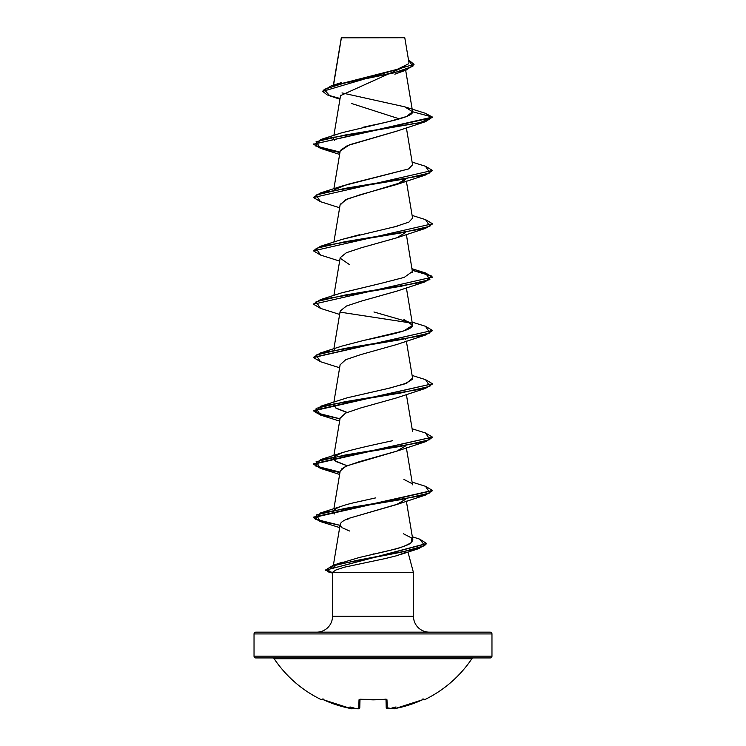 <?xml version="1.0" encoding="UTF-8"?>
<svg xmlns="http://www.w3.org/2000/svg" width="746" height="746" viewBox="0 0 746 746"><rect width="100%" height="100%" fill="white"/><g stroke="black" fill="none" stroke-linecap="round" stroke-linejoin="round"><path stroke-width="1.12" d="M473.318 657.935A1.781 1.781 0 0 0 471.836 658.727A118.968 118.968 0 0 1 424.427 699.785A0.895 0.895 0 0 1 423.29 699.459A0.895 0.895 0 0 0 424.427 699.785A118.968 118.968 0 0 0 471.836 658.727L274.164 658.727A118.968 118.968 0 0 0 321.573 699.785L322.375 699.319L343.636 706.919L352.69 708.355A88.364 41.841 -36.7 0 1 349.995 706.938A88.364 46.466 33.8 0 0 355.105 708.355A118.539 118.092 -0 0 0 356.691 708.588L358.789 708.476L359.012 699.795L360.122 699.216L373 699.785L386.456 699.319L386.988 699.795L387.211 708.476L389.309 708.588A118.539 118.092 0 0 0 390.895 708.355A88.364 46.466 -33.8 0 0 396.005 706.938A88.364 41.841 36.7 0 1 393.31 708.355L395.417 708.476L409.2 704.951L423.625 699.319L424.427 699.785L423.625 699.319M373 699.869L363.33 699.515M342.964 657.935L490.187 657.935A1.781 1.781 0 0 0 491.968 656.154L254.032 656.154A1.781 1.781 0 0 0 255.813 657.935A1.781 1.781 0 0 1 254.032 656.154L491.968 656.154L491.968 633.941A1.781 1.781 0 0 0 490.187 632.16L255.813 632.16A1.781 1.781 0 0 0 254.032 633.941L491.968 633.941L254.032 633.941L254.032 656.154L254.032 633.941A1.781 1.781 0 0 1 255.813 632.16L490.187 632.16L255.813 632.16M333.537 85.137L341.398 37.804L404.789 37.738L341.36 37.589M429.342 632.16A15.862 15.862 0 0 1 413.48 616.289L413.48 572.667L407.95 552.031L413.48 572.667L332.52 572.667L413.48 572.667L413.48 616.289A15.862 15.862 0 0 0 429.342 632.16M332.52 616.289A15.862 15.862 0 0 1 316.658 632.16A15.862 15.862 0 0 0 332.52 616.289L413.48 616.289L332.52 616.289L332.52 572.667L332.52 616.289M405.013 552.562L397.105 555.621L384.992 558.614L344.223 567.23L335.905 569.991L332.623 572.266M371.844 554.595L373.578 553.905M490.187 632.16A1.781 1.781 0 0 1 491.968 633.941L491.968 656.154A1.781 1.781 0 0 1 490.187 657.935L255.813 657.935M404.892 66.543L340.68 95.553M397.031 131.035L349.632 144.733L340.204 150.981L333.891 188.757M340.204 204.991L345.295 199.881L360.15 194.762L396.62 184.532L405.675 178.826L404.08 180.793M403.129 181.474L401.907 182.201M401.404 182.472L347.617 198.856L340.204 204.311L333.891 242.096M396.853 237.778L361.53 247.719L346.452 252.689L340.204 257.659L333.891 295.435M397.031 291.052L361.651 301.02L346.489 306.009L340.204 310.998L333.891 348.774M405.675 338.843L405.442 339.327L405.675 338.843M396.9 451.116L359.012 461.783L345.295 466.576L340.204 471.015L333.891 508.791M349.538 518.144L396.62 504.566L405.442 499.335L397.972 504.044L349.538 518.144C343.43 520.326 340.316 522.517 340.176 524.699L340.773 526.34L340.204 524.345L333.369 565.244M349.548 531.003L342.6 527.907L348.699 530.704M332.958 567.706L336.213 564.834M338.115 563.883L359.311 557.495L391.566 549.961C398.914 548.469 405.591 545.96 411.596 542.417L412.836 539.787L406.365 501.125M347.972 519.701L346.638 519.3L347.972 519.701M333.872 513.089L334.721 514.003L333.434 511.495M334.544 509.76L333.453 512.194C332.949 509.201 339.859 506.021 354.173 502.664L375.639 497.899M347.132 465.746L335.961 461.522L333.434 458.156L334.022 456.962L334.749 460.674L347.132 465.746M320.491 459.639L400.956 446.304L429.901 439.636L425.509 432.969L432.484 437.119L313.516 463.788L320.556 467.956L340.017 472.134L315.316 465.886L320.491 459.639L342.088 452.729L334.544 456.421L336.66 454.995C338.87 452.943 357.558 448.178 392.732 440.69M346.023 412.09L336.418 408.454L333.434 404.817L334.022 403.623L335.486 407.875L347.132 412.407M344.643 398.56L345.892 398.187M412.361 379.36L404.519 383.966L387.622 388.573L347.282 397.786L390.214 387.957L406.906 383.052L412.566 378.138L406.365 341.108M334.022 350.284L334.544 349.743L334.022 350.284M403.903 319.381L412.575 325.349L403.828 330.87L363.153 340.577C385.085 335.812 409.768 331.047 412.212 326.282L412.566 324.808L406.365 287.769M410.99 322.692L373.942 311.977M341.593 292.88L381.038 283.368L342.088 292.712L320.491 299.622L400.956 286.287L429.901 279.619L425.5 272.952L432.484 277.102L313.516 304.219L432.484 277.102M412.51 272.318L406.365 234.43M341.733 239.494L359.544 234.71M394.214 226.971L408.864 222.14L412.566 218.121L406.365 181.091M334.544 189.726L346.918 184.532L408.556 168.96L412.566 164.791L406.365 127.752M334.422 140.351L333.434 138.122L334.022 136.928M362.789 127.305L368.533 126.046C391.128 121.281 413.275 116.516 412.594 111.751L404.705 106.818L342.004 92.914M341.398 37.804L333.91 82.871M335.234 85.165L397.329 69.303L408.64 63.774M341.379 37.682L347.095 37.692M351.441 103.452L399.39 118.875M339.943 99.227L329.788 95.852L324.072 89.38L344.922 82.909L406.402 69.956L414.002 64.576M322.72 91.357L414.021 64.361L322.72 91.357L327.177 94.919L340.064 98.481M405.143 106.958L425.108 113.187L432.484 117.085L425.5 121.682L345.034 135.017L316.099 141.684L320.5 148.351L339.952 152.529L320.538 148.37L313.516 144.202L432.484 117.532L425.089 113.187M414.021 64.361L408.491 59.867L412.846 66.366L393.963 72.875L331.14 85.883L322.729 91.133M313.534 143.978L320.929 148.044L340.017 152.1L315.316 145.852L320.491 139.605L419.877 122.717L432.484 117.085L412.594 111.751L405.041 106.93M341.537 527.133L340.773 526.34M341.388 469.066L347.291 465.681L396.611 451.227L405.442 446.005M340.185 418.17L345.575 413.098L360.467 408.025L396.62 397.888L425.5 388.377L345.044 401.712L316.099 408.379L320.491 415.046L313.516 410.897L432.484 383.78L313.516 410.449L320.556 414.627L340.017 418.795L315.316 412.547L320.5 406.3L400.966 392.955L429.901 386.288L425.5 379.621L432.484 383.78M340.176 364.757L345.696 359.703L360.598 354.658L396.62 344.549L425.5 335.038L345.034 348.373L316.099 355.04L320.5 361.707L313.516 357.558L432.484 330.441L313.534 357.334L320.5 352.951L400.966 339.626L429.901 332.958L425.5 326.291L432.484 330.441M340.204 311.035L346.33 306.074L361.297 301.123L396.611 291.21M349.38 264.541L340.185 258.209M340.204 257.696L346.33 252.745L361.288 247.784L396.62 237.871L405.442 232.649M340.372 150.422L347.384 145.61L396.611 131.193L425.5 121.682M432.466 170.648L425.5 175.021L345.034 188.356L316.099 195.023L320.5 201.69L313.516 197.541L432.484 170.424L313.516 197.541M432.466 223.986L425.5 228.36L345.044 241.695L316.099 248.362L320.491 255.029L313.516 250.88L432.484 223.763L313.516 250.88M432.466 277.325L426.899 273.838L412.379 270.35L431.533 276.029L425.5 281.699L345.034 295.034L316.099 301.701L320.5 308.368L313.516 304.219M432.466 330.665L425.5 335.038M432.466 384.004L425.5 388.377M432.466 437.342L425.5 441.716L345.034 455.051L316.099 461.718L320.5 468.385L339.952 472.563L320.538 468.395L313.516 464.236L432.484 437.119M320.295 521.529L313.516 517.575L432.466 490.682L425.5 495.055L345.659 508.287L316.416 514.908L320.267 521.529L339.663 527.59M426.637 543.703L418.804 548.599L357.949 560.181L332.52 565.972L327.783 571.762L332.557 572.527L325.564 570.205L426.637 543.703M320.491 139.605L342.088 132.695L388.741 121.617L406.477 116.535L412.594 111.751L432.484 117.085L313.516 144.202M313.534 197.317L320.5 192.944L400.966 179.609L429.901 172.941L425.5 166.274L432.484 170.424M313.534 250.656L320.5 246.283L400.966 232.948L429.901 226.28L425.5 219.613L432.484 223.763M340.325 312.173L411.456 323.074M425.481 486.299L432.484 490.458L313.516 517.127L320.771 521.23L340.045 525.333L315.213 519.151L320.5 512.968L400.966 499.633L429.901 492.966L425.5 486.299L412.109 482.121M419.588 539.106L426.656 543.48L325.564 570.205M412.557 164.735L408.556 168.96L342.097 186.034L320.5 192.944M397.282 226.159L342.088 239.373L320.5 246.283M412.557 271.395L404.248 277.381L381.038 283.368M363.153 340.577L342.088 346.051L320.5 352.951M347.282 397.786L320.5 406.3M403.912 479.398L411.951 483.595M403.372 533.744L411.848 538.09L411.596 542.417C406.589 547.433 380.563 552.46 359.311 557.495L359.236 557.514M335.914 565.011L333.117 568.461M325.601 569.981L333.154 565.309L401.273 552.208L424.903 545.662L419.606 539.116L412.333 536.775M313.534 303.995L320.491 299.622M471.836 658.727L274.164 658.727A1.781 1.781 0 0 0 272.682 657.935M394.606 708.616L393.329 708.588A0.895 0.886 175 0 1 392.321 707.982A0.895 0.886 -5 0 0 393.329 708.588L392.331 707.861L393.31 708.355A88.364 41.841 36.7 0 0 396.005 706.938A88.364 46.466 -33.8 0 1 390.895 708.355A118.539 118.092 180 0 1 389.309 708.588L387.211 708.476A0.895 0.877 178.5 0 1 386.214 707.628L385.999 699.347L386.214 707.628A0.895 0.877 -1.5 0 0 387.211 708.476L386.988 699.795A0.895 0.811 178.5 0 1 386.092 699.375M358.621 708.607L357.493 708.663M352.504 708.663L350.583 708.486A118.446 118.409 180 0 1 323.54 699.795L322.291 699.291M352.047 708.672L351.375 708.607M322.375 699.319L321.573 699.785A118.968 118.968 0 0 1 274.164 658.727M386.027 699.226A0.895 0.811 -1.5 0 0 386.988 699.795L385.188 699.226A118.968 106.93 180 0 1 360.812 699.226L359.012 699.795L358.789 708.476A0.895 0.877 1.5 0 0 359.786 707.628L360.001 699.347L359.786 707.628L358.91 707.87M387.09 707.87L386.214 707.628L386.67 708.43L387.594 708.691M424.157 699.226A0.895 0.886 154 0 1 423.719 699.31A0.895 0.886 -26 0 0 424.157 699.226L422.46 699.804A118.446 118.409 180 0 1 395.417 708.476L393.329 708.588M323.54 699.804L322.216 699.291L323.027 698.815L322.216 699.291L323.54 699.804L350.583 708.486L352.671 708.588A0.895 0.886 5 0 0 353.679 707.982A0.895 0.886 -175 0 1 352.671 708.588L352.69 708.355A88.364 41.841 -36.7 0 1 349.995 706.938A88.364 46.466 33.8 0 0 355.105 708.355L355.544 708.42M353.669 707.87L352.69 708.355L353.669 707.87M360.812 699.226L362.752 699.478M359.908 699.375A0.895 0.811 -178.5 0 1 359.012 699.795A0.895 0.811 1.5 0 0 359.973 699.226M355.338 708.402L356.691 708.588C358.406 709.101 359.441 708.784 359.786 707.628A0.895 0.877 -178.5 0 1 358.789 708.476L356.691 708.597A118.539 118.092 180 0 1 355.105 708.355M341.314 37.673L333.369 85.193M405.665 70.208L412.566 111.48M340.614 95.218L333.891 135.418M340.204 364.328L333.891 402.113M406.365 394.447L412.566 431.486M340.204 417.667L333.891 455.452M406.365 447.786L412.566 484.825M408.92 62.412L404.789 37.738M394.848 74.18L406.402 69.956M341.22 82.657L331.14 85.883M332.52 573.087L327.783 571.762M400.388 554.576L418.804 548.599M396.62 504.566L425.5 495.055M339.635 474.456L320.5 468.385M396.611 451.227L425.5 441.716M339.635 421.117L320.491 415.046M339.635 367.778L320.5 361.707M339.635 314.439L320.5 308.368M396.62 291.21L425.5 281.699M339.635 261.1L320.491 255.029M396.62 237.871L425.5 228.36M339.635 207.761L320.5 201.69M396.62 184.532L425.5 175.021M339.635 154.422L320.5 148.351M412.109 162.087L425.5 166.274M412.109 215.426L425.5 219.613M412.109 268.765L425.5 272.952M412.109 322.104L425.5 326.291M412.109 375.443L425.5 379.621M412.109 428.782L425.509 432.969M342.088 506.068L320.5 512.968M342.302 562.232L333.154 565.309M373.093 699.869L379.099 699.729M380.721 699.645L382.148 699.552M382.773 699.515L360.822 699.31M392.321 707.982L393.207 708.672M393.226 708.681L393.86 708.691M356.691 708.597L358.267 708.7M392.284 707.795C393.021 708.859 394.065 709.092 395.417 708.486L422.46 699.804L423.784 699.291L422.973 698.815M321.573 699.785L322.757 699.375M390.662 708.402L386.214 707.628M353.716 707.795C352.905 708.877 351.86 709.101 350.583 708.486M385.99 699.021L385.178 699.31"/></g></svg>
